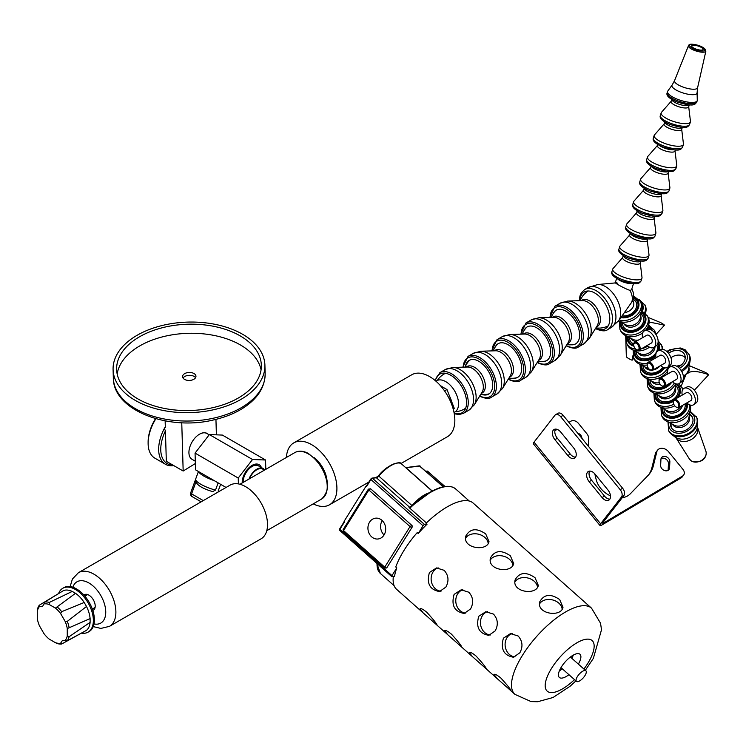 <?xml version="1.0" encoding="UTF-8"?>
<svg xmlns="http://www.w3.org/2000/svg" width="746" height="746" viewBox="0 0 746 746"><rect width="100%" height="100%" fill="white"/><g stroke="black" fill="none" stroke-linecap="round" stroke-linejoin="round"><path stroke-width="1.12" d="M43.921 603.943L44.9 601.985L63.541 590.552A23.079 13.325 60 0 1 72.241 591.419L49.329 602.423L49.115 604.456L55.446 608.111L75.505 593.303A23.079 13.325 60 0 1 84.205 602.479L86.508 606.479A23.079 13.325 60 0 1 90.107 618.602L90.107 622.369A23.079 13.325 60 0 1 86.508 630.333L67.289 640.767L62.384 640.534L60.631 643.211A21.653 12.505 60 0 1 55.446 642.698L49.115 639.042A21.653 12.505 60 0 1 43.921 633.568L39.445 625.819A21.653 12.505 60 0 1 37.3 618.583L37.3 611.272A21.653 12.505 60 0 1 39.445 606.526L42.643 606.349L43.921 603.943A21.653 12.505 60 0 1 49.115 604.456M72.241 591.419L75.505 593.303M57.181 607.048L57.255 607.002A23.079 13.325 60 0 1 61.685 611.673L60.631 613.585L65.107 621.334A21.653 12.505 60 0 1 67.261 628.57L67.261 635.881A21.653 12.505 60 0 1 65.107 640.627M44.9 601.985A23.079 13.325 60 0 1 49.329 602.423M58.617 593.462A25.317 14.612 60 0 1 62.795 588.277A25.317 14.612 60 0 1 85.902 599.439A25.317 14.612 60 0 1 88.112 632.123A25.317 14.612 60 0 1 81.519 633.149M37.3 611.272L37.459 609.277A23.079 13.325 60 0 1 39.296 605.22L61.265 591.942M84.177 631.61L61.685 644.003A23.079 13.325 60 0 1 57.255 643.565L55.446 642.698M84.205 602.479L61.685 611.673M55.446 608.111A21.653 12.505 60 0 1 60.631 613.585M39.296 605.22L39.445 606.526M60.631 643.211L61.685 644.003M67.261 635.881L69.126 636.711A23.079 13.325 60 0 1 67.289 640.767M69.126 636.711L90.107 622.369M65.107 621.334L67.289 621.381L86.508 606.479M67.289 621.381A23.079 13.325 60 0 1 69.126 627.563L69.042 627.591M90.107 618.602L67.261 628.57M286.417 457.447A35.743 20.636 60 0 1 293.765 442.891L411.699 374.8A35.743 20.636 60 0 1 447.441 395.436A35.743 20.636 60 0 1 447.441 436.699L400.966 463.536M264.466 470.12L262.797 469.159A11.964 6.91 120 0 0 249.546 478.736M264.662 470.008A12.654 7.311 120 0 0 263.142 468.553L258.433 465.83A12.654 7.311 120 0 0 248.493 469.421A12.654 7.311 120 0 0 243.159 482.42M263.142 468.553A12.654 7.311 120 0 0 248.977 479.063M314.225 457.69A21.923 12.654 60 0 1 326.916 479.669M293.765 442.891A35.743 20.636 60 0 1 329.508 463.518A35.743 20.636 60 0 1 329.508 504.79A35.743 20.636 60 0 1 313.217 503.876M62.795 588.277L63.839 587.671A25.317 14.612 60 0 1 89.156 602.283A25.317 14.612 60 0 1 89.156 631.517L88.112 632.123M85.669 595.7A8.933 5.157 60 0 1 86.163 594.282M94.593 608.876A8.933 5.157 60 0 1 93.119 608.596M83.916 595.075A8.933 5.157 60 0 1 84.429 594.702A8.933 5.157 60 0 1 93.362 599.859A8.933 5.157 60 0 1 93.362 610.172A8.933 5.157 60 0 1 92.784 610.433M109.466 626.351A30.996 17.895 60 0 0 109.466 590.562A30.996 17.895 60 0 0 78.47 572.667L230.094 485.124A30.996 17.895 60 0 1 261.091 503.018A30.996 17.895 60 0 1 261.091 538.808L109.466 626.351L100.887 628.421L93.222 626.603M670.579 423.29A11.722 8.915 -25.8 0 0 670.589 425.257A11.722 8.915 -25.8 0 0 674.17 430.423A11.722 8.915 -25.8 0 0 689.099 427.934A11.722 8.915 -25.8 0 0 691.104 415.354A11.722 8.915 -25.8 0 0 689.574 414.114M667.968 421.928L668.733 430.908A15.526 11.796 -25.8 0 0 671.68 434.405A15.526 11.796 -25.8 0 0 672.65 435.03A15.526 11.796 -25.8 0 0 688.474 434.461A15.526 11.796 -25.8 0 0 697.594 421.891A15.526 11.796 -25.8 0 0 696.689 417.406L690.134 411.223M697.277 100.216A15.526 4.635 -162.8 0 1 697.212 100.682A15.526 4.635 -162.8 0 1 681.014 100.505A15.526 4.635 -162.8 0 1 667.558 91.488A15.526 4.635 -162.8 0 1 667.773 91.068L672.127 85.063A13.13 3.917 17.2 0 0 683.327 93.054A13.13 3.917 17.2 0 0 697.09 92.802L697.277 100.216M701.259 47.39A5.959 1.781 -162.8 0 1 703.096 49.395A5.959 1.781 -162.8 0 1 696.867 49.367A5.959 1.781 -162.8 0 1 691.719 45.87A5.959 1.781 -162.8 0 1 695.403 45.375A5.959 1.781 -162.8 0 1 701.259 47.39M694.349 390.214L708.7 374.697C697.986 370.995 691.104 370.492 688.054 373.186A9.344 7.096 -25.8 0 0 688.875 367.647M681.229 386.148L686.283 373.802L688.054 373.186M689.229 365.671L703.795 371.704A25.327 19.247 154.2 0 1 708.7 374.697M683.467 377.345A9.344 7.096 -25.8 0 0 685.164 376.31M678.049 367.088A11.115 8.448 -25.8 0 0 683.373 352.839A11.115 8.448 -25.8 0 0 668.491 353.24M681.163 365.12A6.005 4.56 -25.8 0 0 676.902 366.323M681.732 371.508A15.246 11.591 -25.8 0 0 690.097 360.859A15.246 11.591 -25.8 0 0 689.369 354.984L685.182 349.799L680.24 347.962L669.488 349.846L666.84 351.478M678.963 366.622A6.005 4.56 -25.8 0 0 677.993 367.051M683.345 376.077A9.344 7.096 -25.8 0 0 686.283 373.802A9.344 7.096 -25.8 0 0 688.539 369.522L690.097 360.859M632.925 355.683L632.114 360.197L633.904 358.267M655.184 333.415A15.293 11.628 -25.8 0 0 654.317 330.208L655.128 331.877A15.293 11.628 -25.8 0 1 655.92 334.488L664.527 325.172L649.151 322.011M625.68 335.607L626.351 356.868A25.327 19.247 154.2 0 0 632.114 360.197M648.153 317.423L659.613 322.169A25.327 19.247 154.2 0 1 664.527 325.172M645.421 313.189A15.246 11.591 -25.8 0 0 645.924 311.324A15.246 11.591 -25.8 0 0 645.197 305.459L638.921 299.202M629.419 337.873A11.237 8.542 -25.8 0 1 629.438 337.556A11.041 8.393 -25.8 0 0 629.419 337.658A11.041 8.393 -25.8 0 0 632.85 343.477A11.041 8.393 -25.8 0 0 633.736 343.915M648.806 329.284A11.041 8.393 -25.8 0 0 648.097 328.632A11.041 8.393 -25.8 0 0 648.013 328.566A11.237 8.542 -25.8 0 1 648.255 328.772M626.276 335.914L626.771 343.505L627.582 345.184A15.293 11.628 -25.8 0 0 631.442 349.24A15.293 11.628 -25.8 0 0 631.871 349.482A15.293 11.628 -25.8 0 0 649.458 347.179M637.961 352.644A9.194 6.994 -25.8 0 0 640.199 354.919A9.194 6.994 -25.8 0 0 649.897 354.406A9.194 6.994 -25.8 0 0 654.969 346.564M639.471 353.418A9.194 6.994 -25.8 0 0 639.732 353.567A9.194 6.994 -25.8 0 0 653.962 347.3M640.264 262.993L642.008 277.521A15.293 4.569 -162.8 0 1 641.952 278.137A15.293 4.569 -162.8 0 1 625.997 277.969A15.293 4.569 -162.8 0 1 612.736 269.073A15.293 4.569 -162.8 0 1 613.044 268.541L622.696 257.547M641.047 261.007A11.852 11.852 0 0 1 640.441 261.408A9.194 2.742 -162.8 0 1 631.34 260.727A9.194 2.742 -162.8 0 1 623.451 256.139A11.852 11.852 0 0 1 623.171 255.468M640.833 261.156L640.208 263.17A9.194 2.742 -162.8 0 1 630.612 263.068A9.194 2.742 -162.8 0 1 622.64 257.724L623.264 255.71M675.018 150.897L676.762 165.425A15.293 4.569 -162.8 0 1 676.706 166.041A15.293 4.569 -162.8 0 1 660.751 165.873A15.293 4.569 -162.8 0 1 647.491 156.986A15.293 4.569 -162.8 0 1 647.798 156.446L657.45 145.451M673.293 149.778A9.194 2.742 -162.8 0 1 659.511 145.498M675.317 149.955L674.962 151.074A9.194 2.742 -162.8 0 1 665.367 150.972A9.194 2.742 -162.8 0 1 657.394 145.629L657.748 144.51M661.143 195.648L662.886 210.176A15.293 4.569 -162.8 0 1 662.84 210.792A15.293 4.569 -162.8 0 1 646.875 210.624A15.293 4.569 -162.8 0 1 633.615 201.737A15.293 4.569 -162.8 0 1 633.923 201.196L643.574 190.202M661.926 193.671A11.852 11.852 0 0 1 661.32 194.063A9.194 2.742 -162.8 0 1 652.218 193.382A9.194 2.742 -162.8 0 1 644.33 188.794A11.852 11.852 0 0 1 644.05 188.123M661.711 193.811L661.087 195.825A9.194 2.742 -162.8 0 1 651.491 195.722A9.194 2.742 -162.8 0 1 643.518 190.379L644.143 188.365M681.704 129.356L683.439 143.885A15.293 4.569 -162.8 0 1 683.392 144.5A15.293 4.569 -162.8 0 1 667.428 144.323A15.293 4.569 -162.8 0 1 654.167 135.436A15.293 4.569 -162.8 0 1 654.475 134.905L664.136 123.911M682.487 127.37A11.852 11.852 0 0 1 681.872 127.771A9.194 2.742 -162.8 0 1 672.771 127.09A9.194 2.742 -162.8 0 1 664.882 122.503A11.852 11.852 0 0 1 664.611 121.831M682.273 127.519L681.648 129.524A9.194 2.742 -162.8 0 1 672.053 129.422A9.194 2.742 -162.8 0 1 664.08 124.078L664.705 122.064M622.099 315.828A11.041 8.393 -25.8 0 0 634.697 310.625A11.041 8.393 -25.8 0 0 634.221 299.911A11.041 8.393 -25.8 0 0 633.028 299.127M618.462 320.985A15.293 11.628 -25.8 0 0 641.952 309.189A15.293 11.628 -25.8 0 0 641.252 303.146L640.45 301.477L633.54 295.929M624.085 323.913A9.194 6.994 -25.8 0 0 626.323 326.198A9.194 6.994 -25.8 0 0 637.103 324.995A9.194 6.994 -25.8 0 0 640.646 315.922M625.605 324.697A9.194 6.994 -25.8 0 0 625.866 324.836A9.194 6.994 -25.8 0 0 634.604 324.547A9.194 6.994 -25.8 0 0 640.264 317.88L641.952 309.189M622.546 323.121A11.041 8.393 -25.8 0 0 622.546 323.428A11.041 8.393 -25.8 0 0 625.978 329.247A11.041 8.393 -25.8 0 0 640.478 326.506A11.041 8.393 -25.8 0 0 641.224 314.411A11.041 8.393 -25.8 0 0 640.973 314.215M619.46 321.517L619.898 329.284L620.709 330.954A15.293 11.628 -25.8 0 0 624.57 335.019A15.293 11.628 -25.8 0 0 625.008 335.262A15.293 11.628 -25.8 0 0 642.726 332.847M645.411 330.431A15.293 11.628 -25.8 0 0 648.955 323.689A15.293 11.628 -25.8 0 0 648.255 317.647L647.453 315.978L641.644 310.802M631.088 338.414A9.194 6.994 -25.8 0 0 633.326 340.698A9.194 6.994 -25.8 0 0 635.825 341.575M632.608 339.197A9.194 6.994 -25.8 0 0 632.869 339.337A9.194 6.994 -25.8 0 0 638.455 340.055M668.146 173.063L669.889 187.582A15.293 4.569 -162.8 0 1 669.843 188.197A15.293 4.569 -162.8 0 1 653.878 188.029A15.293 4.569 -162.8 0 1 640.618 179.143A15.293 4.569 -162.8 0 1 640.926 178.602L650.577 167.608M668.304 171.487A9.194 2.742 -162.8 0 1 659.222 170.797A9.194 2.742 -162.8 0 1 651.342 166.227M668.63 171.505L668.099 173.231A9.194 2.742 -162.8 0 1 658.494 173.128A9.194 2.742 -162.8 0 1 650.531 167.785L651.062 166.05M647.267 240.399L649.011 254.927A15.293 4.569 -162.8 0 1 648.964 255.542A15.293 4.569 -162.8 0 1 633 255.374A15.293 4.569 -162.8 0 1 619.74 246.488A15.293 4.569 -162.8 0 1 620.047 245.947L629.699 234.953M647.425 238.823A9.194 2.742 -162.8 0 1 638.343 238.133A9.194 2.742 -162.8 0 1 630.463 233.563M647.752 238.841L647.22 240.576A9.194 2.742 -162.8 0 1 637.616 240.473A9.194 2.742 -162.8 0 1 629.652 235.13L630.183 233.395M654.139 218.242L655.883 232.771A15.293 4.569 -162.8 0 1 655.827 233.386A15.293 4.569 -162.8 0 1 639.872 233.218A15.293 4.569 -162.8 0 1 626.612 224.322A15.293 4.569 -162.8 0 1 626.92 223.791L636.571 212.796M654.923 216.256A11.852 11.852 0 0 1 654.317 216.657A9.194 2.742 -162.8 0 1 645.215 215.976A9.194 2.742 -162.8 0 1 637.326 211.388A11.852 11.852 0 0 1 637.047 210.717M654.708 216.405L654.083 218.419A9.194 2.742 -162.8 0 1 644.488 218.317A9.194 2.742 -162.8 0 1 636.515 212.974L637.14 210.959M636.291 352.093A11.237 8.542 -25.8 0 1 636.301 351.786A11.041 8.393 -25.8 0 0 636.282 351.879A11.041 8.393 -25.8 0 0 639.723 357.698A11.041 8.393 -25.8 0 0 652.759 356.178A11.041 8.393 -25.8 0 0 656.834 345.184M633.149 350.144L633.643 357.735L634.454 359.404A15.293 11.628 -25.8 0 0 638.306 363.47A15.293 11.628 -25.8 0 0 638.744 363.712A15.293 11.628 -25.8 0 0 647.192 365.027M662.868 349.389A15.293 11.628 -25.8 0 0 662 346.097L658.121 340.754M644.833 366.864A9.194 6.994 -25.8 0 0 647.071 369.149A9.194 6.994 -25.8 0 0 650.857 370.156M652.909 370.016A9.194 6.994 -25.8 0 0 659.996 365.922M646.344 367.647A9.194 6.994 -25.8 0 0 646.605 367.787A9.194 6.994 -25.8 0 0 648.563 368.477M650.167 380.292A11.041 8.393 -25.8 0 0 650.158 380.609A11.041 8.393 -25.8 0 0 653.599 386.428A11.041 8.393 -25.8 0 0 663.865 386.503M647.08 378.688L647.519 386.465L648.321 388.134A15.293 11.628 -25.8 0 0 652.181 392.2A15.293 11.628 -25.8 0 0 652.619 392.433A15.293 11.628 -25.8 0 0 675.624 383.742M658.709 395.594A9.194 6.994 -25.8 0 0 660.947 397.879A9.194 6.994 -25.8 0 0 671.717 396.676A9.194 6.994 -25.8 0 0 675.261 387.603M660.219 396.378A9.194 6.994 -25.8 0 0 660.48 396.518A9.194 6.994 -25.8 0 0 669.218 396.229A9.194 6.994 -25.8 0 0 674.878 389.561L675.988 383.854M664.043 409.022A11.041 8.393 -25.8 0 0 664.033 409.34A11.041 8.393 -25.8 0 0 667.474 415.158A11.041 8.393 -25.8 0 0 679.774 414.142A11.041 8.393 -25.8 0 0 685.033 403.931M660.947 407.419L661.394 415.196L662.196 416.865A15.293 11.628 -25.8 0 0 666.057 420.93A15.293 11.628 -25.8 0 0 666.495 421.164A15.293 11.628 -25.8 0 0 681.033 420.679A15.293 11.628 -25.8 0 0 690.451 409.601A15.293 11.628 -25.8 0 0 690.311 405.069M672.584 424.325A9.194 6.994 -25.8 0 0 674.822 426.609A9.194 6.994 -25.8 0 0 685.593 425.406A9.194 6.994 -25.8 0 0 689.136 416.333M674.095 425.108A9.194 6.994 -25.8 0 0 674.356 425.248A9.194 6.994 -25.8 0 0 683.094 424.959A9.194 6.994 -25.8 0 0 688.754 418.292L690.451 409.601M657.03 395.044A11.237 8.542 -25.8 0 1 657.049 394.737A11.041 8.393 -25.8 0 0 657.03 394.839A11.041 8.393 -25.8 0 0 660.462 400.658A11.041 8.393 -25.8 0 0 674.962 397.907A11.041 8.393 -25.8 0 0 675.708 385.813A11.041 8.393 -25.8 0 0 675.624 385.747M653.888 393.095L654.391 400.686L655.193 402.364A15.293 11.628 -25.8 0 0 659.054 406.421A15.293 11.628 -25.8 0 0 659.492 406.663A15.293 11.628 -25.8 0 0 674.729 405.824M682.87 389.337A15.293 11.628 -25.8 0 0 682.739 389.058L678.897 383.733M665.581 409.824A9.194 6.994 -25.8 0 0 667.81 412.1A9.194 6.994 -25.8 0 0 676.575 412.062A9.194 6.994 -25.8 0 0 682.45 405.423M667.092 410.598A9.194 6.994 -25.8 0 0 667.353 410.748A9.194 6.994 -25.8 0 0 680.678 406.439M643.155 365.997A11.041 8.393 -25.8 0 0 643.155 366.109A11.041 8.393 -25.8 0 0 646.586 371.928A11.041 8.393 -25.8 0 0 662.774 367.153M640.021 364.365L640.516 371.956L641.318 373.634A15.293 11.628 -25.8 0 0 645.178 377.69A15.293 11.628 -25.8 0 0 645.616 377.933A15.293 11.628 -25.8 0 0 667.642 370.995M669.339 367.321A15.293 11.628 -25.8 0 0 669.563 366.37A15.293 11.628 -25.8 0 0 669.675 365.736M651.706 381.094A9.194 6.994 -25.8 0 0 653.944 383.369A9.194 6.994 -25.8 0 0 660.079 384.181M653.216 381.868A9.194 6.994 -25.8 0 0 653.477 382.017A9.194 6.994 -25.8 0 0 659.324 382.689M688.707 106.762L690.451 121.29A15.293 4.569 -162.8 0 1 690.395 121.906A15.293 4.569 -162.8 0 1 674.431 121.738A15.293 4.569 -162.8 0 1 661.18 112.842A15.293 4.569 -162.8 0 1 661.478 112.31L671.139 101.316M689.369 104.86A11.852 11.852 0 0 1 688.884 105.177A9.194 2.742 -162.8 0 1 679.783 104.496A9.194 2.742 -162.8 0 1 671.894 99.908A11.852 11.852 0 0 1 671.661 99.367M689.276 104.925L688.651 106.939A9.194 2.742 -162.8 0 1 679.056 106.837A9.194 2.742 -162.8 0 1 671.083 101.484L671.708 99.479M632.645 300.237L633.317 301.608A8.812 6.695 154.2 0 1 631.61 309.049A8.812 6.695 154.2 0 1 624.411 312.555M633.485 283.573L631.675 289.401A8.812 2.63 -162.8 0 1 629.922 290.343C624.048 288.525 609.435 280.086 617.492 283.163M616.644 278.351L615.236 282.93L597.714 284.524L588.072 287.583A23.089 13.325 60 0 1 599.616 288.721A23.089 13.325 60 0 1 614.695 309.068A23.089 13.325 60 0 1 611.16 327.569L607.729 329.546A23.089 13.325 -120 0 0 607.729 302.885A23.089 13.325 -120 0 0 584.64 289.56L581.293 292.889L579.94 296.003L579.306 300.685M632.31 283.471A8.812 2.63 -162.8 0 1 631.61 283.555A8.812 2.63 -162.8 0 1 617.669 278.929M453.354 409.638L454.267 408.342L446.975 389.533L440.588 385.85M441.744 386.521A18.109 10.453 -120 0 0 440.261 385.477M451.656 401.609A18.109 10.453 -120 0 0 449.586 396.266M454.025 412.538L454.799 412.09A18.109 10.453 -120 0 0 457.139 396.247A18.109 10.453 -120 0 0 443.674 380.628A18.109 10.453 -120 0 0 436.69 380.73L435.925 381.178M444.569 390.923L446.975 389.533M453.176 408.967L454.267 408.342M465.448 366.267A19.461 11.237 60 0 1 469.197 360.393A19.461 11.237 60 0 1 488.667 371.629A19.461 11.237 60 0 1 488.667 394.112A19.461 11.237 60 0 1 481.702 394.42M480.872 351.226L495.661 350.779A15.246 8.803 60 0 1 508.306 360.29A15.246 8.803 60 0 1 510.217 376.003L502.44 388.582A22.576 13.036 -120 0 0 499.606 365.326A22.576 13.036 -120 0 0 480.881 351.226L473.3 353.362A23.508 13.568 60 0 1 496.808 366.929A23.508 13.568 60 0 1 496.808 394.075L502.44 388.582M494.216 350.825L495.074 350.322A15.246 8.803 60 0 1 510.329 359.124A15.246 8.803 60 0 1 510.329 376.73L509.462 377.234M495.223 347.03A19.461 11.237 60 0 1 498.179 343.664A19.461 11.237 60 0 1 517.64 354.9A19.461 11.237 60 0 1 517.64 377.383A19.461 11.237 60 0 1 513.257 378.25M509.854 334.497L524.634 334.049A15.246 8.803 60 0 1 537.279 343.561A15.246 8.803 60 0 1 539.199 359.274L531.413 371.853A22.576 13.036 -120 0 0 528.578 348.596A22.576 13.036 -120 0 0 509.854 334.497L502.282 336.632A23.508 13.568 60 0 1 525.781 350.2A23.508 13.568 60 0 1 525.781 377.345L531.413 371.853M523.188 334.096L524.056 333.593A15.246 8.803 60 0 1 539.302 342.395A15.246 8.803 60 0 1 539.302 360.001L538.435 360.505M452.738 367.47L467.528 367.023A15.246 8.803 60 0 1 480.172 376.534A15.246 8.803 60 0 1 482.084 392.247L474.297 404.826A22.576 13.036 -120 0 0 471.463 381.57A22.576 13.036 -120 0 0 452.738 367.47L445.166 369.606A23.508 13.568 60 0 1 468.675 383.174A23.508 13.568 60 0 1 468.675 410.319L474.297 404.826M466.073 367.069L466.94 366.566A15.246 8.803 60 0 1 482.196 375.369A15.246 8.803 60 0 1 482.196 392.974L481.329 393.478M553.178 313.562A19.461 11.237 60 0 1 556.134 310.205A19.461 11.237 60 0 1 575.595 321.442A19.461 11.237 60 0 1 575.595 343.915A19.461 11.237 60 0 1 571.212 344.792M567.799 301.039L582.589 300.591A15.246 8.803 60 0 1 595.233 310.103A15.246 8.803 60 0 1 597.154 325.815L589.368 338.395A22.576 13.036 -120 0 0 586.533 315.129A22.576 13.036 -120 0 0 567.809 301.039L560.237 303.174A23.508 13.568 60 0 1 583.736 316.742A23.508 13.568 60 0 1 583.736 343.878L589.368 338.395M581.143 300.629L582.011 300.134A15.246 8.803 60 0 1 597.257 308.937A15.246 8.803 60 0 1 597.257 326.543L596.39 327.046M524.205 330.301A19.461 11.237 60 0 1 527.152 326.935A19.461 11.237 60 0 1 546.622 338.171A19.461 11.237 60 0 1 546.622 360.654A19.461 11.237 60 0 1 542.23 361.521M538.826 317.768L553.616 317.32A15.246 8.803 60 0 1 566.261 326.832A15.246 8.803 60 0 1 568.172 342.545L560.395 355.124A22.576 13.036 -120 0 0 557.551 331.867A22.576 13.036 -120 0 0 538.826 317.768L531.255 319.903A23.508 13.568 60 0 1 554.763 333.471A23.508 13.568 60 0 1 554.763 360.607L560.395 355.124M552.171 317.358L553.028 316.863A15.246 8.803 60 0 1 568.284 325.666A15.246 8.803 60 0 1 568.284 343.272L567.417 343.775M391.976 575.614L396.797 567.893A57.656 22.221 -48.4 0 0 394.531 576.369L392.042 576.686A1.492 0.578 -48.4 0 1 391.781 576.621A1.492 0.578 -48.4 0 1 391.976 575.614L339.868 529.343L344.176 522.433L344.092 521.342L365.717 486.653L366.612 486.439L371.601 478.382A0.718 0.606 -97.3 0 1 372.012 478.111L370.697 479.1L366.202 486.317M382.222 520.577A10.481 8.849 -97.3 0 0 384.059 534.975M381.952 520.326A10.481 8.849 82.7 0 1 385.44 531.441A10.481 8.849 82.7 0 1 378.129 538.985A10.481 8.849 82.7 0 1 368.03 529.707A10.481 8.849 82.7 0 1 375.48 518.181A10.481 8.849 82.7 0 1 381.952 520.326M559.696 599.607L562.988 607.309C561.141 617.688 535.992 614.023 539.852 601.621C544.17 594.124 550.781 593.462 559.696 599.607M562.158 609.165A11.917 8.868 13.8 0 0 558.829 603.132A11.917 8.868 13.8 0 0 539.628 603.812M535.041 577.721L538.323 585.414C536.477 595.793 511.336 592.128 515.197 579.726C519.505 572.229 526.126 571.567 535.041 577.721M537.493 587.27A11.917 8.868 13.8 0 0 534.173 581.237A11.917 8.868 13.8 0 0 514.964 581.917M510.376 555.826L513.668 563.519C511.821 573.898 486.672 570.233 490.532 557.831C494.85 550.343 501.461 549.671 510.376 555.826M512.838 565.375A11.917 8.868 13.8 0 0 509.518 559.341A11.917 8.868 13.8 0 0 490.308 560.022M585.33 670.29L593.359 658.354L601.5 629.792L600.549 623.236L591.513 608.149L473.141 503.056A57.656 22.221 131.6 0 0 426.022 523.3L427.048 524.205A57.656 22.221 -48.4 0 0 418.226 533.521L423.038 525.799A1.492 0.578 -48.4 0 1 424.558 524.522L427.048 524.205M500.752 677.955C507.112 684.875 510.581 689.211 511.15 690.973L497.004 678.45L494.011 674.431C494.896 673.834 497.144 675.009 500.752 677.955M476.088 656.06C482.457 662.98 485.916 667.316 486.485 669.087L472.349 656.555L469.346 652.536C470.241 651.939 472.488 653.114 476.088 656.06M451.433 634.165C457.792 641.084 461.261 645.421 461.83 647.192L447.684 634.659L444.691 630.64C445.576 630.044 447.824 631.219 451.433 634.165M485.721 533.931L489.003 541.624C487.157 552.012 462.016 548.338 465.877 535.936C470.185 528.448 476.806 527.776 485.721 533.931M488.182 543.48A11.917 8.868 13.8 0 0 484.853 537.446A11.917 8.868 13.8 0 0 465.653 538.127M426.768 612.27C433.137 619.189 436.596 623.525 437.175 625.297L423.029 612.764L420.026 608.745C420.921 608.149 423.168 609.323 426.768 612.27M518.144 636.002C522.573 641.019 523.142 646.614 519.859 652.769L513.481 657.245C503.737 655.445 500.38 649.085 503.419 638.175L510.469 633.606L518.144 636.002M512.138 633.55A11.917 10.052 -97.3 0 0 505.201 646.232A11.917 10.052 -97.3 0 0 515.001 656.881M493.488 614.107C497.908 619.124 498.477 624.719 495.195 630.874L488.826 635.35C479.081 633.55 475.724 627.19 478.755 616.28L485.814 611.72L493.488 614.107M487.474 611.655A11.917 10.052 -97.3 0 0 480.545 624.337A11.917 10.052 -97.3 0 0 490.346 634.986M468.824 592.221C473.253 597.238 473.822 602.824 470.54 608.978L464.161 613.454C454.417 611.655 451.06 605.295 454.1 594.385L461.149 589.825L468.824 592.221M462.818 589.76A11.917 10.052 -97.3 0 0 455.881 602.442A11.917 10.052 -97.3 0 0 465.681 613.091M444.168 570.326C448.588 575.343 449.157 580.929 445.875 587.083L439.506 591.559C429.761 589.76 426.404 583.4 429.435 572.49L436.494 567.93L444.168 570.326M438.154 567.865A11.917 10.052 -97.3 0 0 431.225 580.547A11.917 10.052 -97.3 0 0 441.026 591.196M418.226 533.521L417.2 532.607A57.656 22.221 131.6 0 0 404.201 550.082A57.656 22.221 131.6 0 0 395.772 566.979L396.797 567.893M393.347 576.518A57.656 22.221 131.6 0 0 396.583 589.293L423.029 612.774M578.355 664.099A15.517 5.987 131.6 0 0 579.968 654.261A15.517 5.987 131.6 0 0 561.412 666.915A15.517 5.987 131.6 0 0 559.369 677.471A15.517 5.987 131.6 0 0 568.946 674.692M559.397 670.813A15.517 5.987 131.6 0 0 562.372 668.854M571.781 658.261A15.517 5.987 131.6 0 0 573.366 655.072M577.404 676.557A7.087 2.732 131.6 0 0 576.471 681.378A7.087 2.732 131.6 0 0 583.223 677.89A7.087 2.732 131.6 0 0 585.88 670.775A7.087 2.732 131.6 0 0 577.404 676.557M426.404 522.927L409.451 507.867L409.041 507.308L410.85 507.252A56.584 21.811 -48.4 0 1 414.524 503.932L429.109 493.19A56.584 21.811 -48.4 0 1 455.545 488.863L469.243 501.023M409.451 507.867L410.85 507.252M384.535 568.172L343.356 531.609L343.552 530.592L384.731 567.165A1.473 0.55 31.9 0 0 386.773 567.846L384.535 568.172L384.731 567.165L410.039 526.573L368.86 490.001L370.641 488.798L411.857 525.398A1.473 1.464 -102.5 0 1 412.109 527.189L412.109 527.189A1.473 0.55 31.9 0 1 412.081 527.254L411.82 525.352L410.039 526.573A1.473 0.55 31.9 0 0 412.081 527.254L386.773 567.846A1.473 0.55 31.9 0 0 386.792 567.79L412.044 527.291M368.393 489.124L343.076 529.716A1.473 0.55 31.9 0 0 343.552 530.592L368.86 490.001A1.473 0.55 31.9 0 1 368.393 489.124L370.641 488.798L411.764 525.315M455.545 488.863C449.81 484.434 440.83 485.832 428.596 493.059L426.013 494.467L429.109 493.19M414.524 503.932L414.067 503.839A55.875 21.541 131.6 0 0 410.533 507.028M426.134 494.402L414.189 503.727M218.932 491.567L218.14 491.101L220.62 484.313M218.14 491.101L219.632 491.166M226.057 487.455L195.545 469.84L195.06 453.111L209.365 434.573L222.364 435.077L265.539 460.002L265.809 469.346M215.51 490.085L212.647 491.614C200.646 488.061 194.986 483.874 195.666 479.063A16.198 3.851 -160 0 0 215.51 490.085L218.14 482.886M195.527 479.557L190.65 492.92A2.975 0.709 20 0 0 191.591 493.861L195.862 482.168M198.688 471.649A16.198 3.851 20 0 0 214.214 480.62M242.208 482.97A13.997 8.085 -60 0 1 251.775 465.56A13.997 8.085 -60 0 1 253.323 464.749A13.997 8.085 -60 0 1 261.417 467.555M257.361 465.392A12.505 7.218 120 0 0 257.146 465.262A12.505 7.218 120 0 0 252.624 465.075M238.403 483.912L238.226 478.037L252.53 459.499L209.365 434.573M252.53 459.499L265.539 460.002M238.226 478.037L195.06 453.111M195.293 461.196L192.011 459.294A14.892 8.598 -60 0 1 189.671 447.544A14.892 8.598 -60 0 1 199.173 434.405A14.892 8.598 -60 0 1 206.903 433.501L209.169 434.815M181.754 422.74L183.171 471.024L195.368 463.518M215.939 419.373L216.396 434.843M199.173 434.405A14.892 8.598 -60 0 1 207.034 433.417A14.892 8.598 -60 0 1 207.975 434.125M165.304 426.693A32.759 18.911 120 0 0 164.334 428.474L165.332 427.374L165.136 420.865M172.848 465.066A31.285 18.063 -60 0 1 165.435 430.871L164.334 428.474A32.759 18.911 120 0 0 165.453 464.273A32.759 18.911 120 0 0 173.818 465.625M165.453 464.273L154.907 458.184A32.759 18.911 -60 0 1 148.118 443.189A32.759 18.911 -60 0 1 153.788 422.385A32.759 18.911 -60 0 1 155.895 418.711M155.541 418.609A31.285 18.063 120 0 0 148.118 441.986L148.118 443.189M165.435 430.871L166.321 461.298L183.171 471.024M195.555 377.7A6.705 3.991 -1.7 0 0 184.607 376.581A6.705 3.991 -1.7 0 0 183.05 378.073M135.296 336.362A75.943 45.282 -1.7 0 0 113.084 369.587A75.943 45.282 -1.7 0 0 190.323 412.622A75.943 45.282 -1.7 0 0 264.905 365.139A75.943 45.282 -1.7 0 0 217.422 324.827A75.943 45.282 -1.7 0 0 135.296 336.362M137.805 337.817A72.381 43.156 -1.7 0 0 116.637 369.484A72.381 43.156 -1.7 0 0 190.258 410.505A72.381 43.156 -1.7 0 0 261.342 365.242A72.381 43.156 -1.7 0 0 216.088 326.823A72.381 43.156 -1.7 0 0 137.805 337.817M261.072 369.802A72.381 43.156 -1.7 0 0 212.778 335.187A72.381 43.156 -1.7 0 0 138.075 346.909A72.381 43.156 -1.7 0 0 117.178 374.016M184.523 373.718A6.705 3.991 -1.7 0 0 182.565 376.655A6.705 3.991 -1.7 0 0 189.372 380.451A6.705 3.991 -1.7 0 0 195.956 376.264A6.705 3.991 -1.7 0 0 191.769 372.702A6.705 3.991 -1.7 0 0 184.523 373.718M622.201 497.741A20.823 15.946 37.9 0 0 630.37 493.749L647.985 475.519A35.743 27.369 37.9 0 0 649.468 473.822A35.743 27.369 37.9 0 0 653.375 465.69L656.806 451.824A7.441 5.698 -142.1 0 1 657.618 450.127A7.441 5.698 -142.1 0 1 668.537 451.703L682.935 469.355A5.716 4.383 -142.1 0 1 683.578 475.174L682.17 476.983A5.716 4.383 37.9 0 1 681.21 477.832L602.647 524.559A7.152 1.324 -39.2 0 1 599.924 525.445L533.334 443.786A7.152 1.324 -39.2 0 1 534.033 442.145L554.921 415.298A5.716 3.525 59.3 0 1 555.546 414.739A5.716 3.525 59.3 0 1 560.722 416.753L620.206 489.702A5.716 3.525 59.3 0 1 621.502 496.957L623.926 495.521A5.716 3.525 -120.7 0 0 622.63 488.266L620.206 489.702M560.722 416.753L563.146 415.308A5.716 3.525 -120.7 0 0 557.961 413.303L555.546 414.739M563.146 415.308L622.63 488.266M599.924 525.445A7.152 1.324 -39.2 0 1 600.623 523.804L621.502 496.957M602.087 497.535L589.163 481.674A7.432 4.579 59.3 0 1 588.296 471.509A7.432 4.579 59.3 0 1 595.028 474.13L607.962 489.991A7.432 4.579 59.3 0 1 608.829 500.156A7.432 4.579 59.3 0 1 602.087 497.535L604.512 496.099A7.432 4.579 -120.7 0 0 609.855 499.121M567.855 455.545L554.921 439.683A7.432 4.579 59.3 0 1 554.054 429.519A7.432 4.579 59.3 0 1 560.787 432.139L573.721 448.001A7.432 4.579 59.3 0 1 574.588 458.156A7.432 4.579 59.3 0 1 567.855 455.545L570.27 454.1A7.432 4.579 -120.7 0 0 575.614 457.13M683.578 475.174A5.716 4.383 -142.1 0 1 682.618 476.013L604.055 522.741A3.571 0.662 -39.2 0 1 602.693 523.188A3.571 0.662 -39.2 0 1 603.048 522.368L623.926 495.521M589.685 471.099A7.432 4.579 -120.7 0 0 591.578 480.238L604.512 496.099M555.444 429.109A7.432 4.579 -120.7 0 0 557.337 438.247L570.27 454.1M554.875 430.722L557.141 429.379M568.909 422.376L570.895 421.201A5.716 4.383 -142.1 0 1 578.318 423.252L586.86 433.724A7.441 5.698 -142.1 0 1 588.65 438.62L588.445 442.807A35.743 27.369 37.9 0 0 588.519 446.425M594.795 473.85L596.157 479.492A20.823 15.946 37.9 0 0 610.47 495.857M577.674 433.118A4.858 3.721 -142.1 0 1 581.861 438.266M660.648 465.42L660.947 459.303A4.858 3.721 -142.1 0 1 661.571 457.55A4.858 3.721 -142.1 0 1 666.682 456.962A4.858 3.721 -142.1 0 1 669.861 461.774L669.572 467.891A4.858 3.721 -142.1 0 1 668.948 469.644A4.858 3.721 -142.1 0 1 663.828 470.241A4.858 3.721 -142.1 0 1 660.648 465.42M668.052 470.4A4.858 3.721 37.9 0 0 668.164 469.71L668.453 463.583A4.858 3.721 37.9 0 0 665.926 459.154A4.858 3.721 37.9 0 0 661.049 458.603M657.618 450.127L656.21 451.945A7.441 5.698 37.9 0 0 655.398 453.643L651.967 467.5A35.743 27.369 -142.1 0 1 648.731 474.708M636.646 349.697A4.523 2.611 -120 0 0 636.916 349.874A4.523 2.611 -120 0 0 639.182 350.098A4.523 2.611 -120 0 0 640.115 348.018A4.523 2.611 -120 0 0 638.147 343.468A4.523 2.611 -120 0 0 634.65 342.255A4.523 2.611 -120 0 0 633.718 344.326A4.523 2.611 -120 0 0 633.727 344.652M639.07 348.018A3.786 2.182 60 0 1 636.394 349.566A3.786 2.182 60 0 1 633.718 344.932A3.786 2.182 60 0 1 636.394 343.393A3.786 2.182 60 0 1 639.07 348.018M639.182 350.098L651.286 343.104A4.523 2.611 -120 0 0 652.228 341.034A4.523 2.611 -120 0 0 650.251 336.474A4.523 2.611 -120 0 0 646.763 335.262L634.65 342.255M647.108 345.519A9.502 5.492 -120 0 0 654.065 347.226A9.502 5.492 -120 0 0 655.753 343.067A9.502 5.492 -120 0 0 651.79 333.704A9.502 5.492 -120 0 0 644.572 330.795A9.502 5.492 -120 0 0 642.586 337.677M654.065 347.226L656.517 345.435A9.185 5.297 -120 0 0 658.149 341.416A9.185 5.297 -120 0 0 654.326 332.371A9.185 5.297 -120 0 0 647.36 329.564L644.572 330.795M650.12 369.755A4.523 2.611 -120 0 0 650.4 369.932A4.523 2.611 -120 0 0 652.657 370.156A4.523 2.611 -120 0 0 653.599 368.086A4.523 2.611 -120 0 0 651.622 363.526A4.523 2.611 -120 0 0 648.134 362.314A4.523 2.611 -120 0 0 647.192 364.384A4.523 2.611 -120 0 0 647.211 364.71M652.545 368.086A3.786 2.182 60 0 1 649.869 369.624A3.786 2.182 60 0 1 647.192 364.999A3.786 2.182 60 0 1 649.869 363.451A3.786 2.182 60 0 1 652.545 368.086M652.657 370.156L664.77 363.162A4.523 2.611 -120 0 0 665.712 361.092A4.523 2.611 -120 0 0 663.735 356.532A4.523 2.611 -120 0 0 660.247 355.32L648.134 362.314M660.592 365.577A9.502 5.492 -120 0 0 667.549 367.293A9.502 5.492 -120 0 0 669.227 363.125A9.502 5.492 -120 0 0 665.273 353.763A9.502 5.492 -120 0 0 658.056 350.853A9.502 5.492 -120 0 0 656.06 357.735M667.549 367.293L670.001 365.503A9.185 5.297 -120 0 0 671.624 361.474A9.185 5.297 -120 0 0 667.801 352.438A9.185 5.297 -120 0 0 660.835 349.622L658.056 350.853M661.972 385.896A4.523 2.611 -120 0 0 662.243 386.074A4.523 2.611 -120 0 0 664.509 386.297A4.523 2.611 -120 0 0 665.441 384.227A4.523 2.611 -120 0 0 663.464 379.667A4.523 2.611 -120 0 0 659.977 378.455A4.523 2.611 -120 0 0 659.044 380.525A4.523 2.611 -120 0 0 659.054 380.852M664.388 384.227A3.786 2.182 60 0 1 661.721 385.766A3.786 2.182 60 0 1 659.044 381.131A3.786 2.182 60 0 1 661.721 379.593A3.786 2.182 60 0 1 664.388 384.227M664.509 386.297L676.613 379.304A4.523 2.611 -120 0 0 677.554 377.234A4.523 2.611 -120 0 0 675.578 372.674A4.523 2.611 -120 0 0 672.09 371.461L659.977 378.455M672.435 381.719A9.502 5.492 -120 0 0 679.392 383.435A9.502 5.492 -120 0 0 681.07 379.266A9.502 5.492 -120 0 0 677.116 369.904A9.502 5.492 -120 0 0 669.899 366.995A9.502 5.492 -120 0 0 667.912 373.877M679.392 383.435L681.844 381.635A9.185 5.297 -120 0 0 683.476 377.616A9.185 5.297 -120 0 0 679.653 368.571A9.185 5.297 -120 0 0 672.687 365.764L669.899 366.995M676.296 407.111A4.523 2.611 -120 0 0 676.566 407.288A4.523 2.611 -120 0 0 678.832 407.512A4.523 2.611 -120 0 0 679.774 405.442A4.523 2.611 -120 0 0 677.797 400.882A4.523 2.611 -120 0 0 674.309 399.67A4.523 2.611 -120 0 0 673.368 401.74A4.523 2.611 -120 0 0 673.377 402.066M678.72 405.442A3.786 2.182 60 0 1 676.044 406.98A3.786 2.182 60 0 1 673.368 402.346A3.786 2.182 60 0 1 676.044 400.807A3.786 2.182 60 0 1 678.72 405.442M678.832 407.512L690.945 400.518A4.523 2.611 -120 0 0 691.878 398.448A4.523 2.611 -120 0 0 689.901 393.888A4.523 2.611 -120 0 0 686.413 392.676L674.309 399.67M686.758 402.933A9.502 5.492 -120 0 0 693.715 404.649A9.502 5.492 -120 0 0 695.403 400.481A9.502 5.492 -120 0 0 691.439 391.118A9.502 5.492 -120 0 0 684.231 388.209A9.502 5.492 -120 0 0 682.236 395.091M693.715 404.649L696.177 402.849A9.185 5.297 -120 0 0 697.799 398.83A9.185 5.297 -120 0 0 693.976 389.785A9.185 5.297 -120 0 0 687.01 386.978L684.231 388.209M72.847 587.251A23.825 13.754 60 0 1 100.813 595.56A23.825 13.754 60 0 1 94.024 623.926M239.979 484.257L294.884 452.561A26.8 15.48 60 0 1 321.685 468.031A26.8 15.48 60 0 1 321.685 498.981L266.779 530.686M691.309 415.578A11.917 9.055 -25.8 0 0 689.537 414.282M670.729 423.364A11.917 9.055 -25.8 0 0 670.635 425.556M668.332 430.069A15.526 11.796 -25.8 0 0 672.249 434.2A15.526 11.796 -25.8 0 0 690.591 432.046A15.526 11.796 -25.8 0 0 696.279 416.576M689.919 412.314A13.614 10.351 154.2 0 1 691.691 427.439A13.614 10.351 154.2 0 1 672.939 431.748A13.614 10.351 154.2 0 1 668.948 422.441M697.538 427.234L705.912 451.321A9.12 6.928 154.2 0 1 702.014 460.077A9.12 6.928 154.2 0 1 691.561 461.112A9.12 6.928 154.2 0 1 689.556 459.219L675.904 437.678A12.057 9.166 -25.8 0 0 678.552 440.187A12.057 9.166 -25.8 0 0 692.381 438.816A12.057 9.166 -25.8 0 0 697.538 427.234L697.407 426.591A13.13 9.978 154.2 0 1 689.696 437.231A13.13 9.978 154.2 0 1 676.296 437.715A13.13 9.978 154.2 0 1 675.475 437.184M696.811 101.988A15.526 4.635 -162.8 0 1 680.613 101.81A15.526 4.635 -162.8 0 1 667.157 92.793C665.973 95.46 669.05 98.435 676.398 101.726C694.796 107.508 694.862 104.328 696.811 101.988L697.212 100.682M705.875 51.11L702.9 47.324C688.614 41.562 688.866 45.413 688.455 45.711A9.12 2.723 17.2 0 0 696.344 51.073A9.12 2.723 17.2 0 0 705.875 51.11L697.585 87.776A12.057 3.599 -162.8 0 1 684.977 87.72A12.057 3.599 -162.8 0 1 674.552 80.633L672.127 85.063M702.695 47.278A8.169 2.434 -162.8 0 1 699.748 50.756A8.169 2.434 -162.8 0 1 689.752 44.974A8.169 2.434 -162.8 0 1 702.695 47.278M683.42 352.886A11.162 8.486 -25.8 0 0 681.863 351.692A11.162 8.486 -25.8 0 0 668.556 353.324M670.943 357.735A10.509 7.992 154.2 0 1 683.411 356.243A10.509 7.992 154.2 0 1 685.22 357.735M681.098 370.445A15.246 11.591 -25.8 0 0 688.838 353.874M667.344 351.953A13.344 10.136 154.2 0 1 685.835 352.354A13.344 10.136 154.2 0 1 679.401 368.31M644.703 312.555A15.246 11.591 -25.8 0 0 644.656 304.34M640.478 301.543A13.344 10.136 154.2 0 1 642.474 311.166M626.771 343.505A15.293 11.628 -25.8 0 0 630.631 347.571A15.293 11.628 -25.8 0 0 635.834 349.184M641.439 348.792A15.293 11.628 -25.8 0 0 647.789 346.097M633.904 346.172A13.391 10.174 154.2 0 1 631.33 345.118A13.391 10.174 154.2 0 1 627.302 336.455M648.461 326.235A13.391 10.174 154.2 0 1 652.358 330.627M628.132 336.884A12.44 9.456 -25.8 0 0 631.946 344.456A12.44 9.456 -25.8 0 0 633.727 345.249M650.922 329.797A12.44 9.456 -25.8 0 0 648.283 327.149M641.15 280.738A15.293 4.569 -162.8 0 1 625.185 280.571A15.293 4.569 -162.8 0 1 611.925 271.684C610.76 274.36 613.855 277.335 621.222 280.58C638.986 286.1 639.229 283.144 641.15 280.738L641.952 278.137M675.904 168.652A15.293 4.569 -162.8 0 1 659.94 168.475A15.293 4.569 -162.8 0 1 646.679 159.588C645.514 162.274 648.61 165.239 655.976 168.484C673.741 174.014 673.983 171.048 675.904 168.652L676.706 166.041M662.028 213.403A15.293 4.569 -162.8 0 1 646.064 213.225A15.293 4.569 -162.8 0 1 632.804 204.339C631.638 207.024 634.734 209.99 642.101 213.235C659.865 218.764 660.107 215.799 662.028 213.403L662.84 210.792M682.581 147.102A15.293 4.569 -162.8 0 1 666.626 146.934A15.293 4.569 -162.8 0 1 653.365 138.038C652.19 140.724 655.296 143.689 662.662 146.943C680.427 152.464 680.66 149.508 682.581 147.102L683.392 144.5M634.389 300.041A11.237 8.542 -25.8 0 0 633.606 299.528A11.237 8.542 -25.8 0 0 633 299.211M619.227 319.913A15.293 11.628 -25.8 0 0 636.068 315.745A15.293 11.628 -25.8 0 0 640.45 301.477M633.466 296.983A13.391 10.174 154.2 0 1 637.298 310.243A13.391 10.174 154.2 0 1 620.831 317.628M621.343 316.901A12.44 9.456 -25.8 0 0 636.431 310.15A12.44 9.456 -25.8 0 0 633.335 297.859M622.584 323.13A11.237 8.542 -25.8 0 0 622.546 323.643M641.392 314.542A11.237 8.542 -25.8 0 0 640.973 314.252A11.852 11.852 0 0 1 641.476 314.616M619.898 329.284A15.293 11.628 -25.8 0 0 623.759 333.35A15.293 11.628 -25.8 0 0 641.84 331.233A15.293 11.628 -25.8 0 0 647.453 315.978M641.42 311.921A13.391 10.174 154.2 0 1 642.782 326.785A13.391 10.174 154.2 0 1 624.458 330.898A13.391 10.174 154.2 0 1 620.467 322.039M621.287 322.468A12.44 9.456 -25.8 0 0 625.073 330.236A12.44 9.456 -25.8 0 0 641.914 326.617A12.44 9.456 -25.8 0 0 641.243 312.826M669.031 190.808A15.293 4.569 -162.8 0 1 653.067 190.64A15.293 4.569 -162.8 0 1 639.816 181.744C638.641 184.43 641.737 187.395 649.104 190.65C666.877 196.17 667.111 193.214 669.031 190.808L669.843 188.197M648.153 258.153A15.293 4.569 -162.8 0 1 632.188 257.976A15.293 4.569 -162.8 0 1 618.938 249.089C617.763 251.775 620.858 254.74 628.225 257.985C645.999 263.515 646.232 260.55 648.153 258.153L648.964 255.542M655.025 235.988A15.293 4.569 -162.8 0 1 639.061 235.82A15.293 4.569 -162.8 0 1 625.801 226.933C624.635 229.609 627.731 232.584 635.098 235.829C652.862 241.35 653.095 238.394 655.025 235.988L655.827 233.386M633.643 357.735A15.293 11.628 -25.8 0 0 637.504 361.801A15.293 11.628 -25.8 0 0 647.407 363.199M662.047 349.352A15.293 11.628 -25.8 0 0 661.189 344.428M655.809 355.982A13.391 10.174 154.2 0 1 638.203 359.348A13.391 10.174 154.2 0 1 634.175 350.676M658.037 342.712A13.391 10.174 154.2 0 1 659.343 350.294M635.005 351.105A12.44 9.456 -25.8 0 0 638.809 358.686A12.44 9.456 -25.8 0 0 655.799 354.91M658.308 350.751A12.44 9.456 -25.8 0 0 657.702 343.878M650.167 380.926A11.852 11.852 0 0 1 650.204 380.311A11.237 8.542 -25.8 0 0 650.167 380.824M647.519 386.465A15.293 11.628 -25.8 0 0 651.379 390.522A15.293 11.628 -25.8 0 0 674.281 383.108M671.829 382.064A13.391 10.174 154.2 0 1 652.079 388.079A13.391 10.174 154.2 0 1 648.087 379.22M648.908 379.639A12.44 9.456 -25.8 0 0 652.685 387.407A12.44 9.456 -25.8 0 0 670.216 382.996M664.043 409.657A11.852 11.852 0 0 1 664.08 409.041A11.237 8.542 -25.8 0 0 664.043 409.554M661.394 415.196A15.293 11.628 -25.8 0 0 665.255 419.252A15.293 11.628 -25.8 0 0 681.63 418.254A15.293 11.628 -25.8 0 0 689.789 404.892M687.29 403.39A13.391 10.174 154.2 0 1 680.753 415.643A13.391 10.174 154.2 0 1 665.945 416.8A13.391 10.174 154.2 0 1 661.963 407.95M662.784 408.37A12.44 9.456 -25.8 0 0 666.56 416.137A12.44 9.456 -25.8 0 0 680.585 414.897A12.44 9.456 -25.8 0 0 686.283 403.204M654.391 400.686A15.293 11.628 -25.8 0 0 658.252 404.752A15.293 11.628 -25.8 0 0 673.778 404.22M682.674 389.645A15.293 11.628 -25.8 0 0 681.937 387.379M673.386 401.367A13.391 10.174 154.2 0 1 658.942 402.299A13.391 10.174 154.2 0 1 654.923 393.636M677.098 384.05A13.391 10.174 154.2 0 1 677.666 397.73M655.753 394.065A12.44 9.456 -25.8 0 0 659.557 401.637A12.44 9.456 -25.8 0 0 673.685 400.322M675.279 399.11A12.44 9.456 -25.8 0 0 675.904 384.33M640.516 371.956A15.293 11.628 -25.8 0 0 644.376 376.021A15.293 11.628 -25.8 0 0 668.108 366.873M664.649 367.834A13.391 10.174 154.2 0 1 645.066 373.569A13.391 10.174 154.2 0 1 641.047 364.906M641.877 365.335A12.44 9.456 -25.8 0 0 645.682 372.907A12.44 9.456 -25.8 0 0 663.847 367.629M689.584 124.507A15.293 4.569 -162.8 0 1 673.629 124.34A15.293 4.569 -162.8 0 1 660.369 115.453C659.194 118.129 662.299 121.094 669.666 124.349C687.43 129.869 687.663 126.913 689.584 124.507L690.395 121.906M629.922 290.343A12.197 7.04 -120 0 1 631.172 302.969L618.63 320.752A21.643 12.495 -120 0 0 618.648 303.072A21.643 12.495 -120 0 0 605.388 286.567A21.643 12.495 -120 0 0 597.714 284.524M579.884 300.675A21.177 12.225 60 0 1 595.14 293.215A21.177 12.225 60 0 1 609.818 318.635A21.177 12.225 60 0 1 595.728 328.109M479.174 396.014C485.254 398.728 489.376 399.091 491.521 397.124A23.508 13.568 -120 0 0 491.521 369.979A23.508 13.568 -120 0 0 468.022 356.411L473.3 353.362M463.182 367.153A22.315 12.878 60 0 1 479.221 359.199A22.315 12.878 60 0 1 494.71 386.027A22.315 12.878 60 0 1 479.799 395.94M508.157 379.285C514.236 381.999 518.349 382.362 520.503 380.395A23.508 13.568 -120 0 0 520.503 353.25A23.508 13.568 -120 0 0 496.995 339.682L502.282 336.632M492.136 350.881A22.315 12.878 60 0 1 508.063 342.395A22.315 12.878 60 0 1 523.683 369.457A22.315 12.878 60 0 1 508.371 378.996M454.249 413.75L459.004 414.562L463.387 413.368A23.508 13.568 -120 0 0 463.387 386.223A23.508 13.568 -120 0 0 439.888 372.655L445.166 369.606M435.384 380.712A22.315 12.878 60 0 1 451.927 375.975A22.315 12.878 60 0 1 466.53 401.273A22.315 12.878 60 0 1 454.165 413.237M566.111 345.827C572.191 348.531 576.304 348.904 578.458 346.927A23.508 13.568 -120 0 0 578.458 319.792A23.508 13.568 -120 0 0 554.949 306.224L560.237 303.174M550.091 317.423A22.315 12.878 60 0 1 566.018 308.937A22.315 12.878 60 0 1 581.638 335.998A22.315 12.878 60 0 1 566.326 345.538M537.129 362.556C543.209 365.26 547.331 365.633 549.476 363.656A23.508 13.568 -120 0 0 549.476 336.521A23.508 13.568 -120 0 0 525.977 322.953L531.255 319.903M521.118 334.152A22.315 12.878 60 0 1 537.036 325.666A22.315 12.878 60 0 1 552.665 352.727A22.315 12.878 60 0 1 537.344 362.267M370.697 479.23L366.286 486.308M396.909 463.145A22.641 8.728 131.6 0 0 378.511 475.817A3.693 1.427 -48.4 0 1 376.245 477.654M343.971 522.088L339.635 528.914L339.672 530.359A1.492 0.578 -48.4 0 1 339.868 529.343L343.953 521.995M591.513 608.149A57.656 22.221 131.6 0 0 522.564 655.174A57.656 22.221 131.6 0 0 514.945 694.377L531.049 701.576L537.652 701.744L553.038 697.501L570.112 686.236L575.921 680.893M583.913 669.031A33.831 13.046 131.6 0 0 588.034 639.126A33.831 13.046 131.6 0 0 551.676 668.155A33.831 13.046 131.6 0 0 548.319 691.915A33.831 13.046 131.6 0 0 574.504 679.625M423.038 525.799L370.93 479.529A1.492 0.578 -48.4 0 1 372.45 478.261L376.385 477.757A2.975 1.147 131.6 0 0 378.781 476.088A23.359 9.008 -48.4 0 1 401.572 463.975L432.102 491.082M409.871 507.383A0.718 0.606 82.7 0 1 409.601 507.233L409.041 507.308M410.934 506.571A2.975 1.147 -48.4 0 1 409.601 507.233L376.385 477.757A0.718 0.606 82.7 0 0 375.947 477.608L378.464 475.789L412.006 505.592M424.558 524.522L372.45 478.261A0.718 0.606 -97.3 0 0 372.012 478.111L375.947 477.608M444.877 486.532L427.626 471.22A1.492 0.578 -48.4 0 1 427.887 471.276A1.492 0.578 -48.4 0 1 427.971 471.528M426.18 471.407L427.626 471.22A0.718 0.606 82.7 0 0 427.188 471.071L445.036 486.504M410.841 507.261L409.638 507.439M428.717 492.985A23.359 9.008 131.6 0 0 411.988 505.574A2.975 1.147 -48.4 0 1 411.82 505.76M405.843 467.77A5.959 2.294 131.6 0 0 406.029 467.761L419.718 466.008A2.975 1.147 -48.4 0 1 420.231 466.129A2.975 1.147 -48.4 0 1 420.362 466.315M432.232 491.017L406.029 467.761A0.718 0.606 82.7 0 0 405.656 467.611L419.28 465.868A0.718 0.606 82.7 0 1 419.718 466.008L443.18 486.84M339.924 530.415A1.492 0.578 -48.4 0 1 339.672 530.359L391.781 576.621M378.511 475.817L378.464 475.789C388.06 463.564 401.488 460.795 401.572 463.975M376.823 563.342L380.404 573.487A56.584 21.811 -48.4 0 1 377.028 563.519M192.459 496.659A2.975 1.716 -60 0 1 191.964 496.519A2.975 1.716 -60 0 1 191.349 495.232A2.975 1.716 -60 0 1 191.591 493.861L203.276 500.613M113.327 377.952C113.14 410.337 168.195 431.179 213.738 419.895C225.329 417.247 235.41 413.125 243.979 407.53C257.995 398.196 265.044 386.857 265.147 373.504A75.943 45.282 178.3 0 1 190.566 420.986A75.943 45.282 178.3 0 1 113.327 377.952L113.084 369.587M600.623 523.804L534.033 442.145M681.21 477.832L682.618 476.013M591.578 480.238L589.163 481.674M557.337 438.247L554.921 439.683M603.393 521.93L604.055 522.741M668.453 463.583L669.861 461.774M668.164 469.71L669.572 467.891M651.967 467.5L653.375 465.69M655.398 453.643L656.806 451.824M256.223 464.87L257.137 465.345M329.508 504.79L368.841 482.075M92.317 609.062L95.087 607.458M84.876 596.166L87.646 594.562M78.47 572.667L72.39 579.064L70.133 586.598M294.884 452.561C298.82 450.472 303.305 450.77 308.34 453.447L317.423 460.972C329.275 477.244 330.692 489.908 321.685 498.981M675.904 437.678L671.68 434.405M697.407 426.591L697.594 421.891M705.912 451.321C707.236 455.452 703.935 464.236 691.682 461.233L689.556 459.219M667.558 91.488L667.157 92.793M697.585 87.776L697.09 92.802M688.455 45.711L674.552 80.633M645.56 313.32L645.924 311.324M654.317 330.208L648.684 325.097M636.459 351.86A11.852 11.852 0 0 0 636.431 353.278M639.732 353.567L631.871 349.482M612.736 269.073L611.925 271.684M647.491 156.986L646.679 159.588M633.615 201.737L632.804 204.339M654.167 135.436L653.365 138.038M622.593 323.139A11.852 11.852 0 0 0 622.556 323.755M625.866 324.836L618.453 320.994M648.694 329.284A11.852 11.852 0 0 0 647.976 328.762M629.596 337.64A11.852 11.852 0 0 0 629.559 339.057M647.845 329.396L648.955 323.689M632.869 339.337L625.008 335.262M640.618 179.143L639.816 181.744M619.74 246.488L618.938 249.089M626.612 224.322L625.801 226.933M643.332 366.09A11.852 11.852 0 0 0 643.294 367.508M646.605 367.787L638.744 363.712M676.715 386.792A11.852 11.852 0 0 0 675.587 385.943M657.207 394.82A11.852 11.852 0 0 0 657.17 396.229M660.48 396.518L652.619 392.433M692.586 417.713A11.852 11.852 0 0 0 689.463 414.673M671.083 423.551A11.852 11.852 0 0 0 671.521 427.887M674.356 425.248L666.495 421.164M667.353 410.748L659.492 406.663M669.386 367.284L669.563 366.37M653.477 382.017L645.616 377.933M661.18 112.842L660.369 115.453M635.378 301.076A11.917 11.917 0 0 0 632.925 299.463M631.172 302.969A12.99 12.99 0 0 0 631.806 288.982M618.63 320.752L611.16 327.569M588.072 287.583L584.64 289.56M607.729 329.546C605.416 331.56 601.248 331.205 595.233 328.501M445.511 373.28A20.217 20.217 0 0 0 437.315 380.413M455.377 411.708A20.217 20.217 0 0 0 465.663 408.183M491.521 397.124L496.808 394.075M468.022 356.411L462.809 367.163M497.759 343.925A20.133 20.133 0 0 0 493.237 350.853M508.949 378.063A20.133 20.133 0 0 0 517.211 377.607M520.503 380.395L525.781 377.345M496.995 339.682L491.782 350.9M526.741 327.196A20.133 20.133 0 0 0 522.219 334.124M537.922 361.334A20.133 20.133 0 0 0 546.184 360.877M463.387 413.368L468.675 410.319M439.888 372.655L434.983 380.367M469.626 360.169A20.133 20.133 0 0 0 465.103 367.097M480.816 394.308A20.133 20.133 0 0 0 489.078 393.851M578.458 346.927L583.736 343.878M554.949 306.224L549.737 317.432M588.1 290.996A20.133 20.133 0 0 0 580.174 300.666M595.877 327.867A20.133 20.133 0 0 0 608.214 325.834M549.476 363.656L554.763 360.607M525.977 322.953L520.755 334.171M555.714 310.467A20.133 20.133 0 0 0 551.191 317.395M566.904 344.605A20.133 20.133 0 0 0 575.166 344.148M437.053 625.223L447.684 634.659M461.709 647.118L472.349 656.555M486.373 669.003L497.004 678.45M511.029 690.899L514.945 694.377M560.983 667.623L576.471 681.378M570.392 657.03L585.88 670.775M343.356 531.609L343.076 529.716M415.848 502.114L410.44 507.038M443.488 486.774L419.28 465.868M427.188 471.071L425.975 471.23M394.102 585.657L380.404 573.487M190.65 492.92A2.975 2.975 0 0 0 191.964 496.519L201.159 501.825M198.427 471.5L195.666 479.063M265.147 373.504L264.905 365.139M636.394 349.566L636.916 349.874M633.718 344.932L633.718 344.326M649.869 369.624L650.4 369.932M647.192 364.999L647.192 364.384M661.721 385.766L662.243 386.074M659.044 381.131L659.044 380.525M676.044 406.98L676.566 407.288M673.368 402.346L673.368 401.74"/></g></svg>
